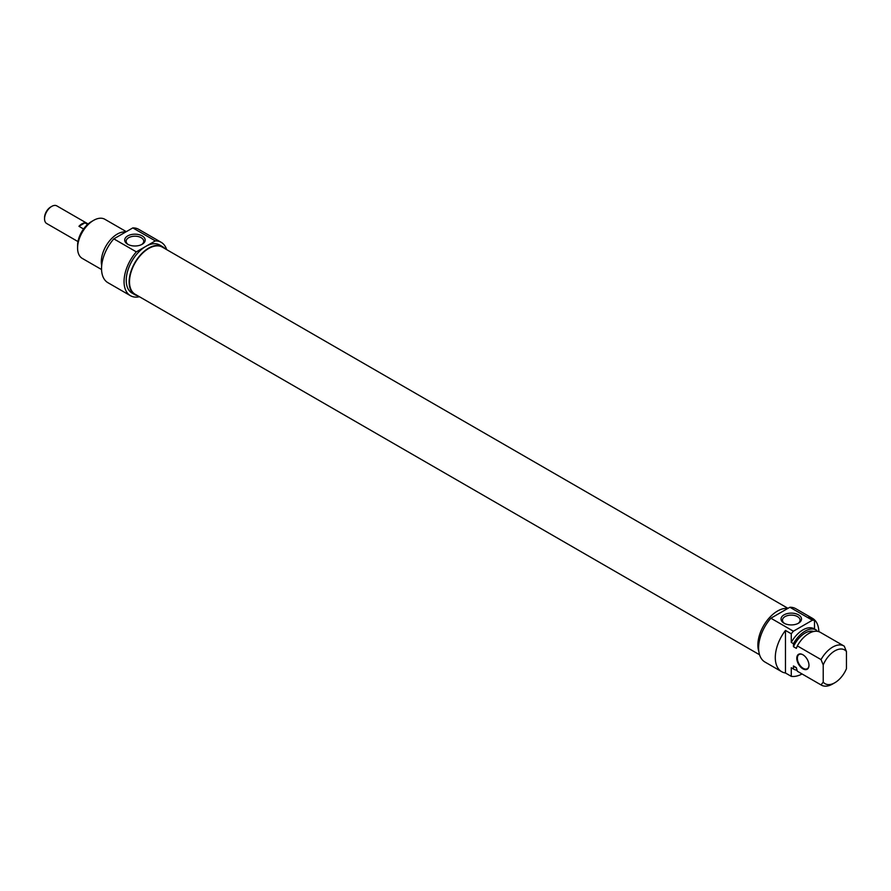 <?xml version="1.0" encoding="UTF-8"?>
<svg xmlns="http://www.w3.org/2000/svg" width="891" height="891" viewBox="0 0 891 891"><rect width="100%" height="100%" fill="white"/><g stroke="black" fill="none" stroke-linecap="round" stroke-linejoin="round"><path stroke-width="1.34" d="M787.989 608.341L162.34 247.13A27.209 15.704 120 0 0 141.368 254.414A27.209 15.704 120 0 0 129.496 281.801A27.209 15.704 120 0 0 135.131 294.253L759.555 654.762M51.734 206.389L50.72 206.979A8.732 5.034 120 0 0 44.55 217.671L44.55 218.841A10.169 5.869 -60 0 1 51.734 206.389A10.169 5.869 -60 0 1 56.824 205.888L88.131 223.964M77.974 241.572L46.655 223.496A10.169 5.869 -60 0 1 44.55 218.841M83.554 228.976L78.943 226.314A10.169 5.869 -60 0 1 84.935 222.85L87.63 224.409M78.943 226.314L84.935 222.85M91.383 221.647L93.555 220.389L91.383 221.647A19.513 11.26 120 0 0 77.584 245.537L77.584 248.054A22.587 13.042 -60 0 1 93.555 220.389A22.587 13.042 -60 0 1 104.848 219.275L126.31 231.66M128.248 244.568A8.799 5.079 180 0 1 126.143 241.261A8.799 5.079 180 0 1 134.942 236.193A8.799 5.079 180 0 1 143.741 241.261A8.799 5.079 180 0 1 141.624 244.568M127.703 244.268A10.235 5.903 0 0 0 142.181 244.268A10.235 5.903 0 0 0 142.181 235.915A10.235 5.903 0 0 0 127.703 235.915A10.235 5.903 0 0 0 127.703 244.268L127.703 244.268M136.334 251.863L155.324 240.893A30.806 17.787 -60 0 1 161.238 242.341L138.729 229.343A30.806 17.787 120 0 0 132.815 227.907L113.825 238.866A30.806 17.787 120 0 0 107.922 282.692L130.431 295.689A30.806 17.787 -60 0 1 136.334 251.863L113.825 238.866M132.815 227.907L155.324 240.893M101.563 269.539L82.262 258.401A22.587 13.042 -60 0 1 77.584 248.054M125.72 232.005A22.587 13.042 120 0 0 117.278 234.088A22.587 13.042 120 0 0 101.697 265.563M164.991 248.656A27.721 16.005 120 0 0 162.596 246.684A27.721 16.005 120 0 0 148.73 248.054A27.721 16.005 120 0 0 130.621 272.49A27.721 16.005 120 0 0 134.875 294.698A27.721 16.005 120 0 0 137.782 295.79M134.875 294.698L131.968 293.028A27.721 16.005 -60 0 1 127.725 270.808A27.721 16.005 -60 0 1 145.834 246.384A27.721 16.005 -60 0 1 159.689 245.003L162.596 246.684M161.238 242.341A30.806 17.787 -60 0 1 166.65 249.625M139.442 296.748A30.806 17.787 -60 0 1 130.431 295.689M808.983 665.132A8.219 4.745 60 0 1 807.291 668.718A8.219 4.745 60 0 1 800.953 666.524A8.219 4.745 60 0 1 797.367 658.26A8.219 4.745 60 0 1 799.071 654.495A8.219 4.745 60 0 1 803.036 654.818M808.983 665.299A8.62 4.978 -120 0 0 802.891 654.74A8.62 4.978 -120 0 0 796.788 658.26A8.62 4.978 -120 0 0 802.891 668.818A8.62 4.978 -120 0 0 808.983 665.299M791.275 676.347L785.461 672.995L785.461 630.438L791.275 633.791L791.275 642.411L793.447 643.67L793.447 646.688L796.354 648.37L797.322 645.897L821.034 659.596L823.217 664.92L823.217 682.105L821.034 684.912L797.322 671.224L796.354 667.637L793.447 665.967L793.447 668.985L791.275 667.727L791.275 676.347A30.806 17.787 -60 0 0 802.067 673.975M823.217 682.105A19.513 11.26 -60 0 0 834.834 682.74A19.513 11.26 -60 0 0 846.45 668.696L846.45 651.51L844.267 646.187A22.587 13.042 120 0 0 843.955 645.986A22.587 13.042 120 0 0 821.034 659.596M791.275 642.411A22.587 13.042 -60 0 1 814.185 628.801A22.587 13.042 -60 0 1 814.508 629.001L814.508 620.381L808.694 617.029A30.806 17.787 -60 0 1 812.481 618.332A30.806 17.787 -60 0 1 818.851 631.674M816.679 631.251L816.679 630.26A22.587 13.042 -60 0 0 816.356 630.06L814.185 628.801M785.461 672.995A30.806 17.787 -60 0 1 781.674 671.691A30.806 17.787 -60 0 1 785.461 630.438M823.217 664.92A19.513 11.26 -60 0 1 846.45 651.51M797.322 645.897A22.587 13.042 -60 0 1 820.232 632.287A22.587 13.042 -60 0 1 820.555 632.487M793.447 646.688A20.226 11.683 -60 0 1 813.761 631.485M793.447 643.67A22.587 13.042 -60 0 1 816.356 630.06M791.275 633.791A30.806 17.787 -60 0 1 793.391 631.207L770.882 618.22A30.806 17.787 120 0 0 764.979 662.046L781.674 671.691M812.481 618.332L795.786 608.698A30.806 17.787 120 0 0 789.872 607.25L812.38 620.247A30.806 17.787 -60 0 1 814.508 620.381M793.391 631.207L812.38 620.247M784.581 623.488A8.799 5.079 180 0 1 782.476 620.192A8.799 5.079 180 0 1 787.911 615.503A8.799 5.079 180 0 1 797.49 616.605A8.799 5.079 180 0 1 800.062 620.192A8.799 5.079 180 0 1 797.957 623.488M798.503 614.846A10.235 5.903 0 0 0 784.035 614.846A10.235 5.903 0 0 0 784.035 623.199A10.235 5.903 0 0 0 798.503 623.199A10.235 5.903 0 0 0 798.503 614.846M789.872 607.25L770.882 618.22M821.034 684.912A22.587 13.042 120 0 0 821.357 685.112A22.587 13.042 120 0 0 832.651 683.998L834.834 682.74M797.968 671.602A22.587 13.042 -60 0 1 797.645 671.413A22.587 13.042 -60 0 1 797.322 671.224M758.831 651.432A27.721 16.005 -60 0 1 777.475 611.059A27.721 16.005 -60 0 1 787.744 608.486M796.443 668.005L794.95 667.136A20.226 11.683 -60 0 1 793.447 665.967M797.033 670.199A22.587 13.042 -60 0 1 793.77 669.186A22.587 13.042 -60 0 1 793.447 668.985M791.921 668.105A22.587 13.042 -60 0 1 791.598 667.927A22.587 13.042 -60 0 1 791.275 667.727M843.955 645.986L820.232 632.287M821.357 685.112L797.645 671.413M793.77 669.186L791.598 667.927"/></g></svg>
